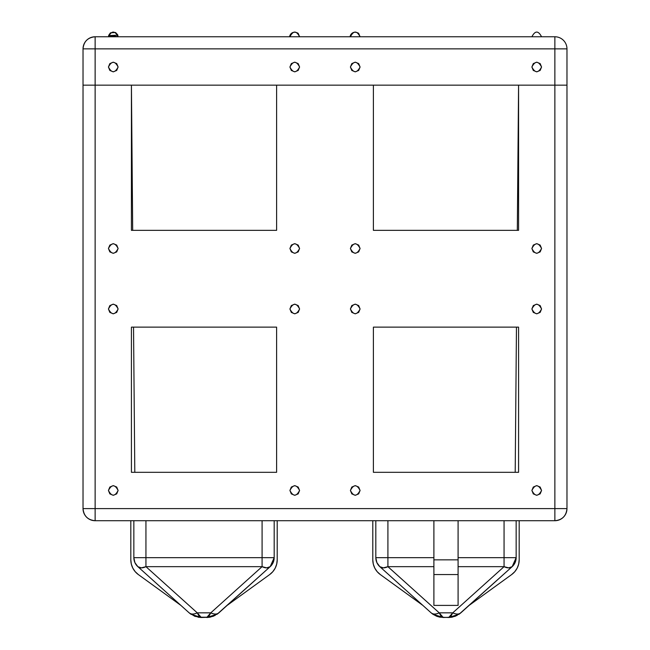 <?xml version="1.0" encoding="UTF-8"?>
<svg xmlns="http://www.w3.org/2000/svg" width="650" height="650" viewBox="0 0 650 650"><rect width="100%" height="100%" fill="white"/><g stroke="black" fill="none" stroke-linecap="round" stroke-linejoin="round"><path stroke-width="0.97" d="M83.029 48.864L83.029 85.158L95.127 85.158L95.127 48.864L554.872 48.864L554.872 85.158L95.127 85.158L566.971 85.158L566.971 48.864A12.098 12.098 0 0 0 554.872 36.766L95.127 36.766L554.872 36.766A12.098 12.098 0 0 1 566.971 48.864L554.872 48.864L554.872 36.766L554.872 48.864L566.971 48.864L566.971 508.609L566.971 85.158L518.578 85.158L518.578 230.344L373.392 230.344L373.392 85.158L276.608 85.158L276.608 230.344L131.422 230.344L131.422 85.158L95.127 85.158L95.127 48.864L83.029 48.864L83.029 85.158L95.127 85.158L95.127 508.609L554.872 508.609L554.872 85.158L554.872 508.609L566.971 508.609L554.872 508.609L554.872 520.715C562.226 519.992 566.256 515.962 566.971 508.609A12.098 12.098 0 0 1 554.872 520.715L554.872 508.609L95.127 508.609L95.127 85.158L131.422 85.158L132.689 230.344L131.422 85.158L131.422 230.344L276.608 230.344L276.608 85.158L373.392 85.158L373.392 230.344L518.578 230.344L518.578 85.158L554.872 85.158L554.872 48.864L95.127 48.864L95.127 36.766C87.774 37.481 83.744 41.519 83.029 48.864A12.098 12.098 0 0 1 95.127 36.766L95.127 48.864L83.029 48.864M299.593 67.015L298.179 63.594L294.751 62.172L291.33 63.594L289.916 67.015L291.33 70.436L294.751 71.849L298.179 70.436L299.593 67.015C296.368 73.255 293.142 73.255 289.916 67.015C293.142 60.767 296.368 60.767 299.593 67.015M541.564 67.015L540.15 63.594L536.729 62.172L533.301 63.594L531.887 67.015L533.301 70.436L536.729 71.849L540.15 70.436L541.564 67.015C538.338 73.255 535.113 73.255 531.887 67.015C535.113 60.767 538.338 60.767 541.564 67.015M360.084 67.015L358.67 63.594L355.249 62.172L351.821 63.594L350.407 67.015L351.821 70.436L355.249 71.849L358.67 70.436L360.084 67.015C356.858 73.255 353.632 73.255 350.407 67.015C353.632 60.767 356.858 60.767 360.084 67.015M118.113 67.015L116.699 63.594L113.271 62.172L109.85 63.594L108.436 67.015L109.85 70.436L113.271 71.849L116.699 70.436L118.113 67.015C114.888 73.255 111.662 73.255 108.436 67.015C111.662 60.767 114.888 60.767 118.113 67.015M83.029 508.609L83.029 85.158L95.127 85.158L83.029 85.158L83.029 508.609L95.127 508.609L95.127 520.715L554.872 520.715L95.127 520.715L95.127 508.609L83.029 508.609C83.744 515.962 87.774 519.992 95.127 520.715A12.098 12.098 0 0 1 83.029 508.609M118.113 248.495L116.699 251.916L113.271 253.329L109.85 251.916L108.436 248.495L109.85 245.074L113.271 243.653L116.699 245.074L118.113 248.495C114.888 254.735 111.662 254.735 108.436 248.495C111.662 242.247 114.888 242.247 118.113 248.495M118.113 308.986L116.699 312.406L113.271 313.828L109.85 312.406L108.436 308.986L109.85 305.565L113.271 304.143L116.699 305.565L118.113 308.986C114.888 315.226 111.662 315.226 108.436 308.986C111.662 302.746 114.888 302.746 118.113 308.986M299.593 490.466L298.179 493.886L294.751 495.308L291.33 493.886L289.916 490.466L291.33 487.045L294.751 485.623L298.179 487.045L299.593 490.466C296.368 496.706 293.142 496.706 289.916 490.466C293.142 484.226 296.368 484.226 299.593 490.466M360.084 248.495L358.67 251.916L355.249 253.329L351.821 251.916L350.407 248.495L351.821 245.074L355.249 243.653L358.67 245.074L360.084 248.495C356.858 254.735 353.632 254.735 350.407 248.495C353.632 242.247 356.858 242.247 360.084 248.495M360.084 308.986L358.67 312.406L355.249 313.828L351.821 312.406L350.407 308.986L351.821 305.565L355.249 304.143L358.67 305.565L360.084 308.986C356.858 315.226 353.632 315.226 350.407 308.986C353.632 302.746 356.858 302.746 360.084 308.986M541.564 490.466L540.15 493.886L536.729 495.308L533.301 493.886L531.887 490.466L533.301 487.045L536.729 485.623L540.15 487.045L541.564 490.466C538.338 496.706 535.113 496.706 531.887 490.466C535.113 484.226 538.338 484.226 541.564 490.466M131.422 472.314L131.422 327.137L276.608 327.137L276.608 472.314L131.422 472.314L131.422 327.137L276.608 327.137L276.608 472.314L131.422 472.314M373.392 472.314L373.392 327.137L518.578 327.137L518.578 472.314L373.392 472.314L373.392 327.137L518.578 327.137L518.578 472.314L373.392 472.314M360.084 490.466L358.67 493.886L355.249 495.308L351.821 493.886L350.407 490.466L351.821 487.045L355.249 485.623L358.67 487.045L360.084 490.466C356.858 496.706 353.632 496.706 350.407 490.466C353.632 484.226 356.858 484.226 360.084 490.466M541.564 308.986L540.15 312.406L536.729 313.828L533.301 312.406L531.887 308.986L533.301 305.565L536.729 304.143L540.15 305.565L541.564 308.986C538.338 315.226 535.113 315.226 531.887 308.986C535.113 302.746 538.338 302.746 541.564 308.986M541.564 248.495L540.15 251.916L536.729 253.329L533.301 251.916L531.887 248.495L533.301 245.074L536.729 243.653L540.15 245.074L541.564 248.495C538.338 254.735 535.113 254.735 531.887 248.495C535.113 242.247 538.338 242.247 541.564 248.495M118.113 490.466L116.699 493.886L113.271 495.308L109.85 493.886L108.436 490.466L109.85 487.045L113.271 485.623L116.699 487.045L118.113 490.466C114.888 496.706 111.662 496.706 108.436 490.466C111.662 484.226 114.888 484.226 118.113 490.466M299.593 308.986L298.179 312.406L294.751 313.828L291.33 312.406L289.916 308.986L291.33 305.565L294.751 304.143L298.179 305.565L299.593 308.986C296.368 315.226 293.142 315.226 289.916 308.986C293.142 302.746 296.368 302.746 299.593 308.986M299.593 248.495L298.179 251.916L294.751 253.329L291.33 251.916L289.916 248.495L291.33 245.074L294.751 243.653L298.179 245.074L299.593 248.495C296.368 254.735 293.142 254.735 289.916 248.495C293.142 242.247 296.368 242.247 299.593 248.495M432.884 614.234L436.767 616.298L431.129 612.844A12.098 7.215 -48 0 0 439.221 612.844C435.801 614.445 433.103 614.445 431.129 612.844L432.884 614.234L443.267 617.5L441.106 616.298L439.221 612.844L387.912 566.662A12.098 7.215 132 0 1 379.819 566.662A12.098 12.098 0 0 1 375.814 557.668L387.912 557.668L375.814 557.668A12.098 12.098 0 0 0 379.819 566.662L431.129 612.844L379.819 566.662L383.321 567.872L387.912 566.662L387.912 557.668L433.891 557.668L387.912 557.668L387.912 566.662L433.891 566.662L387.904 566.662L439.221 612.844L441.106 616.298L439.221 612.844L441.106 616.298L442.171 617.199L439.221 612.844L441.106 616.298L443.267 617.5L436.767 616.298L431.153 612.861L436.767 616.298L443.267 617.5L441.106 616.298L443.267 617.5L436.767 616.298L443.267 617.5L436.767 616.298L431.129 612.844L436.767 616.298L439.969 617.199L448.882 617.5L452.01 617.199L448.703 617.5L450.864 616.298L448.703 617.5L450.864 616.298L452.749 612.844L449.8 617.199L452.749 612.844L450.864 616.298L452.749 612.844L439.221 612.844L452.749 612.844L504.059 566.662L458.087 566.662L504.059 566.662L504.059 557.668L458.087 557.668L504.059 557.668L504.059 566.662L452.749 612.844A12.098 7.215 48 0 0 460.842 612.844L460.817 612.861M387.912 557.668L387.912 520.715L387.912 557.668M455.203 616.298L460.842 612.844C458.868 614.445 456.17 614.445 452.749 612.844L450.864 616.298L448.703 617.5L459.087 614.234L512.151 566.662L460.842 612.844L455.203 616.298L448.703 617.5L452.01 617.199L457.104 615.436L452.01 617.199L443.267 617.5L439.221 612.844M458.087 605.402L433.891 605.402L433.891 574.543L458.087 574.543L458.087 605.402L433.891 605.402L433.891 574.543L458.087 574.543L458.087 605.402M512.151 566.662A12.098 7.215 -132 0 1 504.059 566.662L508.649 567.872L512.151 566.662L516.157 557.668A12.098 12.098 0 0 1 512.151 566.662L515.109 562.591L516.157 557.668L516.157 520.715L516.157 557.668L504.059 557.668L516.157 557.668L515.897 560.186M504.059 520.715L504.059 557.668L504.059 520.715M439.969 617.199L448.703 617.5L452.749 612.844M375.814 520.715L375.814 557.668L375.814 520.715M190.913 614.234L189.158 612.844A12.098 7.215 -48 0 0 197.251 612.844C193.83 614.445 191.132 614.445 189.158 612.844L190.913 614.234L201.297 617.5L199.136 616.298L197.251 612.844L145.941 566.662A12.098 7.215 132 0 1 137.849 566.662L189.158 612.844L194.797 616.298L189.183 612.861L194.797 616.298L201.297 617.5L194.797 616.298L189.158 612.844L194.797 616.298L201.297 617.5L194.797 616.298L189.158 612.844L137.849 566.662L141.351 567.872L145.941 566.662L197.251 612.844L199.136 616.298L200.2 617.199L197.251 612.844L199.136 616.298L201.297 617.5L199.136 616.298L197.251 612.844L199.136 616.298L201.297 617.5L197.99 617.199L207.829 617.199L210.779 612.844L208.894 616.298L206.732 617.5L210.031 617.199L206.911 617.5L208.894 616.298L210.779 612.844L208.894 616.298L206.732 617.5L210.031 617.199L206.732 617.5L208.894 616.298L210.779 612.844L197.251 612.844L210.779 612.844L262.088 566.662L145.941 566.662L262.088 566.662L262.088 557.668L145.941 557.668L145.941 566.662L145.941 520.715L145.941 557.668L133.843 557.668A12.098 12.098 0 0 0 137.849 566.662A12.098 12.098 0 0 1 133.843 557.668L262.088 557.668L262.088 566.662L210.779 612.844A12.098 7.215 48 0 0 218.871 612.844L218.847 612.861M213.232 616.298L218.871 612.844C216.897 614.445 214.199 614.445 210.779 612.844L208.894 616.298L206.732 617.5L217.116 614.234L270.181 566.662L218.871 612.844L213.232 616.298L206.732 617.5L210.031 617.199L215.134 615.436L210.031 617.199L201.297 617.5L197.251 612.844M270.181 566.662A12.098 7.215 -132 0 1 262.088 566.662L266.679 567.872L270.181 566.662L274.186 557.668A12.098 12.098 0 0 1 270.181 566.662L271.871 564.785L270.181 566.662M274.186 557.668L274.186 520.715L274.186 557.668L262.088 557.668L274.186 557.668L273.918 560.186L274.186 557.668M262.088 520.715L262.088 557.668L262.088 520.715M206.732 617.5L210.779 612.844M197.99 617.199L201.118 617.5M133.843 520.715L133.843 557.668L133.843 520.715M519.179 559.845L519.179 520.715L519.179 559.845L518.684 564.086L517.197 568.092L514.824 571.642L511.688 574.543L469.105 605.402L511.688 574.543A18.151 18.151 0 0 0 519.179 559.845L518.684 564.086M372.791 559.845L372.791 520.715L372.791 559.845L373.295 564.086L374.774 568.092L377.146 571.642L380.291 574.543L422.866 605.402L380.291 574.543A18.151 18.151 0 0 1 372.791 559.845L373.295 564.086M379.819 566.662L376.862 562.591L375.814 557.668L376.082 560.186M134.103 560.186L133.843 557.668L134.891 562.591L137.849 566.662M130.821 559.845L130.821 520.715L130.821 559.845L131.316 564.086L132.803 568.092L135.176 571.642L138.312 574.543A18.151 18.151 0 0 1 130.821 559.845L131.316 564.086M272.854 571.642L269.709 574.543L227.134 605.402L269.709 574.543A18.151 18.151 0 0 0 277.209 559.845L276.705 564.086L277.209 559.845L276.705 564.086L275.226 568.092L272.854 571.642L275.226 568.092M458.087 520.715L458.087 559.845L433.891 559.845L433.891 520.715L433.891 574.543L433.891 559.845L458.087 559.845L458.087 574.543L458.087 520.715M138.312 574.543L180.895 605.402L138.312 574.543M277.209 559.845L277.209 520.715L277.209 559.845M273.918 560.186L271.871 564.785M518.578 85.158L517.311 230.344L518.578 85.158M516.466 327.137L515.198 472.314L516.466 327.137M134.802 472.314L133.534 327.137L134.802 472.314M360.084 36.766L358.629 33.304C351.78 29.51 349.375 37.066 350.407 36.766C353.632 30.526 356.858 30.526 360.084 36.766C356.858 30.526 353.632 30.526 350.407 36.766C353.632 30.526 356.858 30.526 360.084 36.766C356.858 30.526 353.632 30.526 350.407 36.766C353.632 30.526 356.858 30.526 360.084 36.766M541.564 36.766C538.338 30.526 535.113 30.526 531.887 36.766C535.113 30.526 538.338 30.526 541.564 36.766C538.338 30.526 535.113 30.526 531.887 36.766C535.113 30.526 538.338 30.526 541.564 36.766C538.338 30.526 535.113 30.526 531.887 36.766C535.113 30.526 538.338 30.526 541.564 36.766M299.593 36.766L298.139 33.304C291.289 29.51 288.876 37.066 289.916 36.766C293.142 30.526 296.368 30.526 299.593 36.766C296.368 30.526 293.142 30.526 289.916 36.766C293.142 30.526 296.368 30.526 299.593 36.766C296.368 30.526 293.142 30.526 289.916 36.766C293.142 30.526 296.368 30.526 299.593 36.766M108.444 36.546L108.436 36.766C111.662 30.526 114.888 30.526 118.113 36.766L117.691 34.791L115.554 32.5L110.443 32.841L108.615 35.449M118.113 36.66L108.582 35.587L117.845 35.189M108.436 36.766L108.436 36.766C111.662 30.526 114.888 30.526 118.113 36.766C114.888 30.526 111.662 30.526 108.436 36.766M460.842 612.844L459.087 614.234M218.871 612.844L217.116 614.234"/></g></svg>

